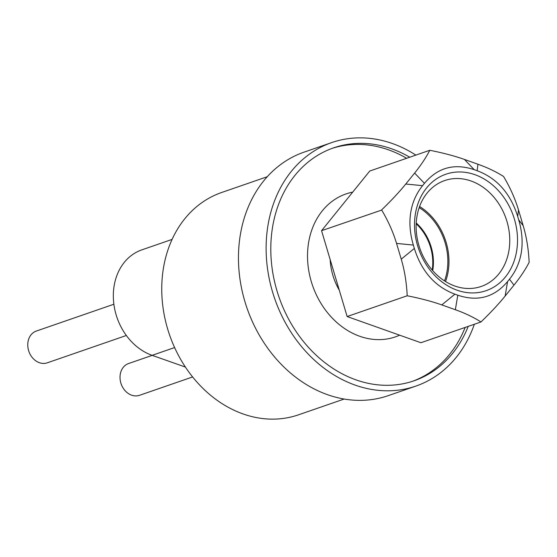 <?xml version="1.0" encoding="UTF-8"?>
<svg xmlns="http://www.w3.org/2000/svg" width="557" height="557" viewBox="0 0 557 557"><rect width="100%" height="100%" fill="white"/><g stroke="black" fill="none" stroke-linecap="round" stroke-linejoin="round"><path stroke-width="0.84" d="M415.856 155.104A128.82 104.876 70.9 0 0 392.295 143.49A128.82 104.876 70.9 0 0 331.707 142.585A128.82 104.876 70.9 0 0 267.715 226.978A128.82 104.876 70.9 0 0 306.858 352.623A128.82 104.876 70.9 0 0 415.905 386.078A128.82 104.876 70.9 0 0 474.348 324.251M415.905 386.078L388.236 395.644A128.82 104.876 -109.1 0 1 279.196 362.189A128.82 104.876 -109.1 0 1 240.053 236.544A128.82 104.876 -109.1 0 1 304.038 152.152L331.707 142.585M409.736 157.22A123.222 100.316 70.9 0 0 391.494 148.747A123.222 100.316 70.9 0 0 333.539 147.877A123.222 100.316 70.9 0 0 272.331 228.6A123.222 100.316 70.9 0 0 309.769 348.786A123.222 100.316 70.9 0 0 414.074 380.786A123.222 100.316 70.9 0 0 468.221 326.367M412.528 381.301A123.222 100.316 70.9 0 0 465.151 327.432M406.659 158.285A123.222 100.316 70.9 0 0 388.417 149.805A123.222 100.316 70.9 0 0 332.007 148.42M185.404 367.063L152.11 355.338A56.006 45.597 -109.1 0 1 113.635 302.103A56.006 45.597 -109.1 0 1 141.847 249.863L172.085 239.406M344.149 399.042L298.51 414.819A117.618 95.755 -109.1 0 1 198.946 384.274A117.618 95.755 -109.1 0 1 163.208 269.553A117.618 95.755 -109.1 0 1 221.63 192.499L267.276 176.715M399.648 335.182A75.613 61.555 -109.1 0 1 333.281 319.14A75.613 61.555 -109.1 0 1 308.46 243.472A75.613 61.555 -109.1 0 1 352.713 192.123M339.283 290.169A56.006 45.597 -109.1 0 1 330.141 259.499M432.705 270.639A44.811 36.477 70.9 0 0 432.866 269.658A44.811 36.477 70.9 0 0 416.225 222.981M432.197 270.054A44.811 36.477 70.9 0 0 416.19 223.761M347.136 316.536L420.904 342.729L480.969 321.967C473.575 317.253 465.032 313.173 455.341 309.72L441.805 304.909C432.079 301.469 420.542 298.42 407.195 295.767L347.136 316.536L321.556 230.695L369.737 171.048L429.795 150.279C443.142 152.938 454.679 155.981 464.406 159.42L477.941 164.231C487.633 167.685 496.169 171.765 503.563 176.478C510.135 187.514 515.114 198.675 518.504 209.968L523.197 225.717C526.532 236.969 528.509 249.111 529.143 262.145L529.15 262.319C525.355 269.672 520.294 277.275 513.972 285.114L505.129 296.059C498.766 303.92 490.717 312.554 480.969 321.967M419.177 207.622A54.774 44.588 -109.1 0 1 447.18 270.437A54.774 44.588 -109.1 0 1 444.514 280.902M419.574 206.494A56.006 45.597 -109.1 0 1 448.281 270.772A56.006 45.597 -109.1 0 1 445.523 281.543M407.195 295.767C406.575 282.671 404.591 270.472 401.242 259.172L396.549 243.416C393.179 232.178 388.229 221.066 381.705 210.073L321.556 230.695M381.615 209.926C391.362 200.513 399.418 191.88 405.774 184.026L414.617 173.081C420.939 165.234 426.001 157.638 429.795 150.279M509.07 249.745A56.006 45.597 70.9 0 0 492.054 195.117A56.006 45.597 70.9 0 0 444.646 180.572A56.006 45.597 70.9 0 0 416.824 217.265A56.006 45.597 70.9 0 0 433.84 271.893A56.006 45.597 70.9 0 0 481.255 286.444A56.006 45.597 70.9 0 0 509.07 249.745M516.757 250.309A61.611 50.158 -109.1 0 1 432.991 273.564A61.611 50.158 -109.1 0 1 448.308 173.464A61.611 50.158 -109.1 0 1 516.757 250.309M507.587 281.543L509.474 279.21C515.81 271.308 519.778 262.229 521.387 251.959C522.912 241.759 522.013 231.044 518.699 219.813L517.697 216.45C510.477 193.404 496.955 178.156 477.133 170.714L474.244 169.69C454.303 163.013 437.711 167.566 424.462 183.344L422.575 185.676C416.232 193.578 412.264 202.657 410.662 212.927C409.13 223.127 410.029 233.843 413.343 245.073L414.345 248.436C421.565 271.482 435.087 286.73 454.909 294.173L457.798 295.203C477.739 301.873 494.338 297.32 507.587 281.543L505.129 296.059M126.335 335.488L47.296 362.823A16.801 13.681 -109.1 0 1 39.394 362.704A16.801 13.681 -109.1 0 1 27.85 346.733A16.801 13.681 -109.1 0 1 36.316 331.06L113.879 304.24M192.618 376.95L139.549 395.303A16.801 13.681 -109.1 0 1 131.64 395.185A16.801 13.681 -109.1 0 1 120.103 379.213A16.801 13.681 -109.1 0 1 128.563 363.54L152.2 355.373M152.11 355.338L174.606 347.561M464.406 159.42L474.244 169.69M477.133 170.714L477.941 164.231M405.774 184.026L422.575 185.676M424.462 183.344L414.617 173.081M518.699 219.813L523.197 225.717M518.504 209.968L517.697 216.45M413.343 245.073L396.549 243.416M401.242 259.172L414.345 248.436M513.972 285.114L509.474 279.21M454.909 294.173L441.805 304.909M455.341 309.72L457.798 295.203"/></g></svg>
